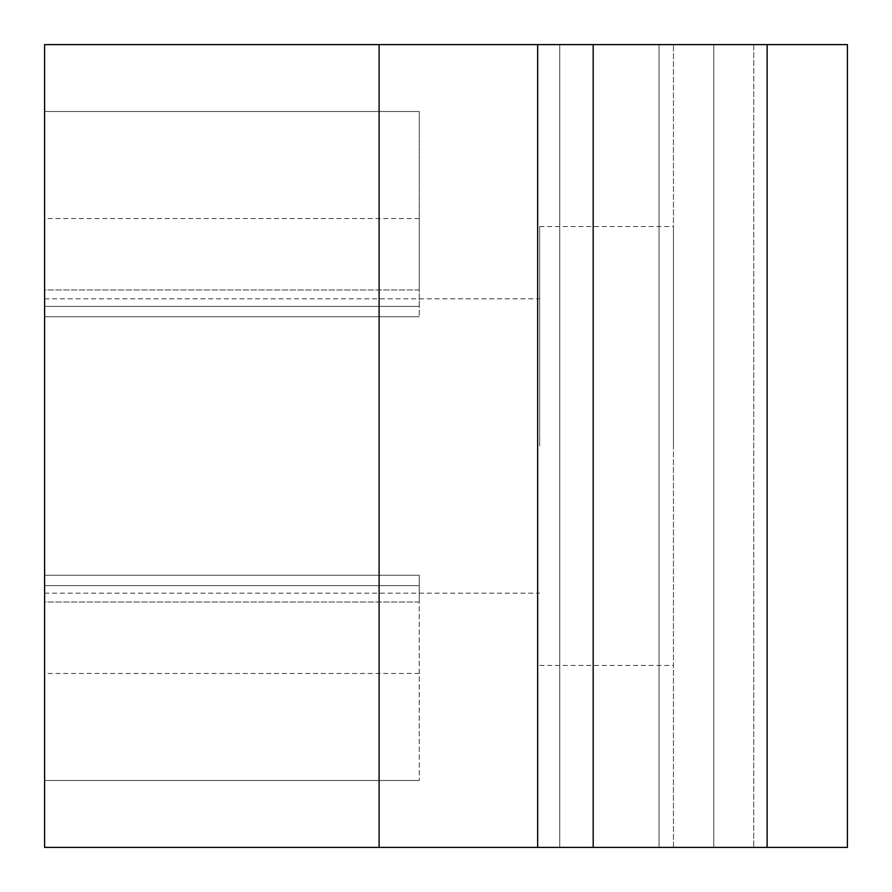 <?xml version="1.0" encoding="UTF-8"?>
<svg xmlns="http://www.w3.org/2000/svg" width="892" height="892" viewBox="0 0 892 892"><rect width="100%" height="100%" fill="white"/><g stroke="black" fill="none" stroke-linecap="round" stroke-linejoin="round"><path stroke-width="0.67" stroke-dasharray="4.46 3.34" d="M379.1 847.4L379.1 44.6L44.6 44.6L44.6 847.4L753.74 847.4L593.18 847.4L659.043 847.4L659.043 44.6L537.653 44.6L559.73 44.6L537.653 44.6L537.653 847.4M767.12 847.4L767.12 44.6L673.46 44.6L847.4 44.6L847.4 847.4L593.18 847.4L659.043 847.4L659.043 44.6L659.043 847.4L659.043 44.6L593.18 44.6L593.18 847.4M379.1 44.6L559.73 44.6L559.73 847.4L559.73 44.6L537.653 44.6M767.12 44.6L593.18 44.6M713.778 44.6L753.74 44.6L713.778 44.6L713.778 847.4L713.778 44.6M44.6 446L44.6 298.82L44.6 446M44.6 289.967L44.6 111.5L44.6 316.727L44.6 289.967L419.24 289.967L419.24 111.5L419.24 316.727L419.24 289.967L44.6 289.967M44.6 306.391L44.6 218.54L44.6 306.391L419.24 306.391L419.24 316.727L419.24 218.54L419.24 306.391L44.6 306.391M44.6 602.033L44.6 780.5L44.6 575.273L44.6 602.033L419.24 602.033L419.24 575.273L419.24 780.5L419.24 602.033L44.6 602.033M44.6 585.609L44.6 673.46L44.6 585.609L419.24 585.609L44.6 585.609M539.66 446L539.66 226.568L539.66 446M673.46 446L673.46 226.568L673.46 446M673.46 847.4L673.46 44.6L673.46 847.4M847.4 847.4L847.4 44.6L847.4 847.4M44.6 111.5L419.24 111.5L44.6 111.5M44.6 780.5L419.24 780.5L44.6 780.5M44.6 593.18L539.66 593.18M539.66 665.432L673.46 665.432M753.74 44.6L753.74 847.4L753.74 44.6M539.66 226.568L673.46 226.568M44.6 298.82L539.66 298.82M419.24 316.727L44.6 316.727L419.24 316.727M419.24 218.54L44.6 218.54M419.24 575.273L44.6 575.273L419.24 575.273M419.24 673.46L44.6 673.46"/><path stroke-width="1.34" d="M537.653 847.4L847.4 847.4L847.4 44.6L44.6 44.6L44.6 847.4L537.653 847.4L537.653 44.6M767.12 847.4L767.12 44.6M593.18 847.4L593.18 44.6M379.1 847.4L379.1 44.6"/></g></svg>
